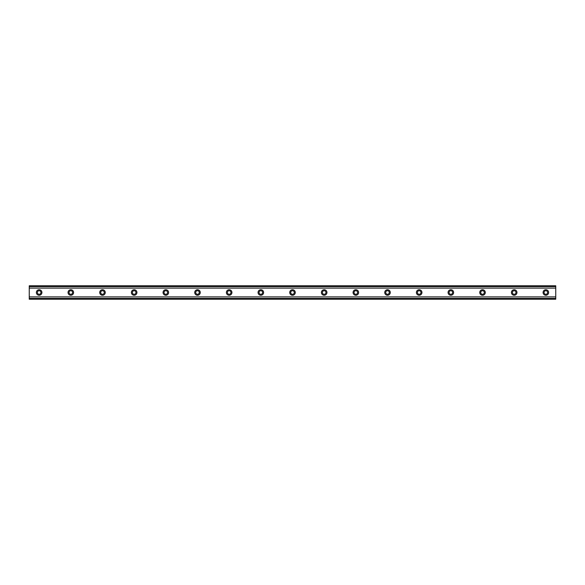 <?xml version="1.0" encoding="UTF-8"?>
<svg xmlns="http://www.w3.org/2000/svg" width="585" height="585" viewBox="0 0 585 585"><rect width="100%" height="100%" fill="white"/><g stroke="black" fill="none" stroke-linecap="round" stroke-linejoin="round"><path stroke-width="0.88" d="M39.144 294.284A1.784 1.784 0 0 1 37.367 292.5A1.784 1.784 0 0 1 39.144 290.716A1.784 1.784 0 0 1 40.928 292.5A1.784 1.784 0 0 1 39.144 294.284M545.856 294.284A1.784 1.784 0 0 1 544.072 292.5A1.784 1.784 0 0 1 545.856 290.716A1.784 1.784 0 0 1 547.633 292.5A1.784 1.784 0 0 1 545.856 294.284M514.186 294.284A1.784 1.784 0 0 1 512.401 292.5A1.784 1.784 0 0 1 514.186 290.716A1.784 1.784 0 0 1 515.963 292.5A1.784 1.784 0 0 1 514.186 294.284M482.515 294.284A1.784 1.784 0 0 1 480.731 292.5A1.784 1.784 0 0 1 482.515 290.716A1.784 1.784 0 0 1 484.3 292.5A1.784 1.784 0 0 1 482.515 294.284M450.845 294.284A1.784 1.784 0 0 1 449.068 292.5A1.784 1.784 0 0 1 450.845 290.716A1.784 1.784 0 0 1 452.629 292.5A1.784 1.784 0 0 1 450.845 294.284M419.174 294.284A1.784 1.784 0 0 1 417.397 292.5A1.784 1.784 0 0 1 419.174 290.716A1.784 1.784 0 0 1 420.959 292.5A1.784 1.784 0 0 1 419.174 294.284M387.504 294.284A1.784 1.784 0 0 1 385.727 292.5A1.784 1.784 0 0 1 387.504 290.716A1.784 1.784 0 0 1 389.288 292.5A1.784 1.784 0 0 1 387.504 294.284M355.841 294.284A1.784 1.784 0 0 1 354.057 292.5A1.784 1.784 0 0 1 355.841 290.716A1.784 1.784 0 0 1 357.618 292.5A1.784 1.784 0 0 1 355.841 294.284M324.17 294.284A1.784 1.784 0 0 1 322.386 292.5A1.784 1.784 0 0 1 324.17 290.716A1.784 1.784 0 0 1 325.947 292.5A1.784 1.784 0 0 1 324.17 294.284M292.5 294.284A1.784 1.784 0 0 1 290.716 292.5A1.784 1.784 0 0 1 292.5 290.716A1.784 1.784 0 0 1 294.284 292.5A1.784 1.784 0 0 1 292.5 294.284M260.83 294.284A1.784 1.784 0 0 1 259.053 292.5A1.784 1.784 0 0 1 260.83 290.716A1.784 1.784 0 0 1 262.614 292.5A1.784 1.784 0 0 1 260.83 294.284M229.159 294.284A1.784 1.784 0 0 1 227.382 292.5A1.784 1.784 0 0 1 229.159 290.716A1.784 1.784 0 0 1 230.943 292.5A1.784 1.784 0 0 1 229.159 294.284M197.496 294.284A1.784 1.784 0 0 1 195.712 292.5A1.784 1.784 0 0 1 197.496 290.716A1.784 1.784 0 0 1 199.273 292.5A1.784 1.784 0 0 1 197.496 294.284M165.826 294.284A1.784 1.784 0 0 1 164.041 292.5A1.784 1.784 0 0 1 165.826 290.716A1.784 1.784 0 0 1 167.602 292.5A1.784 1.784 0 0 1 165.826 294.284M134.155 294.284A1.784 1.784 0 0 1 132.371 292.5A1.784 1.784 0 0 1 134.155 290.716A1.784 1.784 0 0 1 135.932 292.5A1.784 1.784 0 0 1 134.155 294.284M102.485 294.284A1.784 1.784 0 0 1 100.7 292.5A1.784 1.784 0 0 1 102.485 290.716A1.784 1.784 0 0 1 104.269 292.5A1.784 1.784 0 0 1 102.485 294.284M70.814 294.284A1.784 1.784 0 0 1 69.037 292.5A1.784 1.784 0 0 1 70.814 290.716A1.784 1.784 0 0 1 72.599 292.5A1.784 1.784 0 0 1 70.814 294.284M39.144 289.729A2.771 2.771 0 0 0 36.372 292.5A2.771 2.771 0 0 0 39.144 295.271A2.771 2.771 0 0 0 41.915 292.5A2.771 2.771 0 0 0 39.144 289.729M545.856 289.729A2.771 2.771 0 0 0 543.085 292.5A2.771 2.771 0 0 0 545.856 295.271A2.771 2.771 0 0 0 548.628 292.5A2.771 2.771 0 0 0 545.856 289.729M514.186 289.729A2.771 2.771 0 0 0 511.414 292.5A2.771 2.771 0 0 0 514.186 295.271A2.771 2.771 0 0 0 516.957 292.5A2.771 2.771 0 0 0 514.186 289.729M482.515 289.729A2.771 2.771 0 0 0 479.744 292.5A2.771 2.771 0 0 0 482.515 295.271A2.771 2.771 0 0 0 485.287 292.5A2.771 2.771 0 0 0 482.515 289.729M450.845 289.729A2.771 2.771 0 0 0 448.073 292.5A2.771 2.771 0 0 0 450.845 295.271A2.771 2.771 0 0 0 453.616 292.5A2.771 2.771 0 0 0 450.845 289.729M419.174 289.729A2.771 2.771 0 0 0 416.403 292.5A2.771 2.771 0 0 0 419.174 295.271A2.771 2.771 0 0 0 421.946 292.5A2.771 2.771 0 0 0 419.174 289.729M387.504 289.729A2.771 2.771 0 0 0 384.74 292.5A2.771 2.771 0 0 0 387.504 295.271A2.771 2.771 0 0 0 390.275 292.5A2.771 2.771 0 0 0 387.504 289.729M355.841 289.729A2.771 2.771 0 0 0 353.069 292.5A2.771 2.771 0 0 0 355.841 295.271A2.771 2.771 0 0 0 358.612 292.5A2.771 2.771 0 0 0 355.841 289.729M324.17 289.729A2.771 2.771 0 0 0 321.399 292.5A2.771 2.771 0 0 0 324.17 295.271A2.771 2.771 0 0 0 326.942 292.5A2.771 2.771 0 0 0 324.17 289.729M292.5 289.729A2.771 2.771 0 0 0 289.729 292.5A2.771 2.771 0 0 0 292.5 295.271A2.771 2.771 0 0 0 295.271 292.5A2.771 2.771 0 0 0 292.5 289.729M260.83 289.729A2.771 2.771 0 0 0 258.058 292.5A2.771 2.771 0 0 0 260.83 295.271A2.771 2.771 0 0 0 263.601 292.5A2.771 2.771 0 0 0 260.83 289.729M229.159 289.729A2.771 2.771 0 0 0 226.388 292.5A2.771 2.771 0 0 0 229.159 295.271A2.771 2.771 0 0 0 231.931 292.5A2.771 2.771 0 0 0 229.159 289.729M197.496 289.729A2.771 2.771 0 0 0 194.725 292.5A2.771 2.771 0 0 0 197.496 295.271A2.771 2.771 0 0 0 200.26 292.5A2.771 2.771 0 0 0 197.496 289.729M165.826 289.729A2.771 2.771 0 0 0 163.054 292.5A2.771 2.771 0 0 0 165.826 295.271A2.771 2.771 0 0 0 168.597 292.5A2.771 2.771 0 0 0 165.826 289.729M134.155 289.729A2.771 2.771 0 0 0 131.384 292.5A2.771 2.771 0 0 0 134.155 295.271A2.771 2.771 0 0 0 136.927 292.5A2.771 2.771 0 0 0 134.155 289.729M102.485 289.729A2.771 2.771 0 0 0 99.713 292.5A2.771 2.771 0 0 0 102.485 295.271A2.771 2.771 0 0 0 105.256 292.5A2.771 2.771 0 0 0 102.485 289.729M70.814 289.729A2.771 2.771 0 0 0 68.043 292.5A2.771 2.771 0 0 0 70.814 295.271A2.771 2.771 0 0 0 73.586 292.5A2.771 2.771 0 0 0 70.814 289.729M29.25 298.752L29.25 296.88L555.75 296.88L555.75 299.227L29.25 299.227L29.25 298.752L555.75 298.752M29.25 286.248L555.75 286.248L555.75 285.772L29.25 285.772L29.25 296.88M555.75 286.248L555.75 296.88M555.75 298.416L29.25 298.416M29.25 288.12L555.75 288.12M29.25 286.584L555.75 286.584"/></g></svg>
